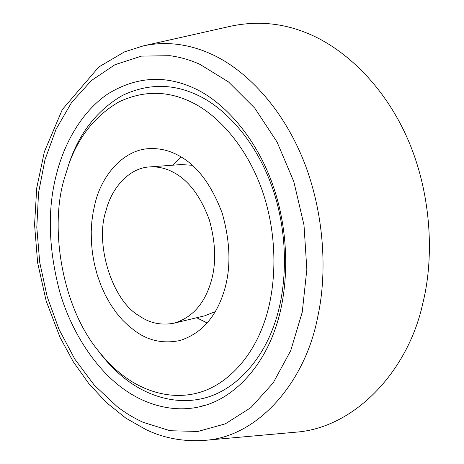 <?xml version="1.0" encoding="UTF-8"?>
<svg xmlns="http://www.w3.org/2000/svg" width="464" height="464" viewBox="0 0 464 464"><rect width="100%" height="100%" fill="white"/><g stroke="black" fill="none" stroke-linecap="round" stroke-linejoin="round"><path stroke-width="0.7" d="M210.209 284.438C216.439 265.681 216.125 244.105 209.276 219.704C200.541 196.185 188.686 180.455 173.727 172.509C166.187 168.322 158.131 166.46 149.559 166.93C129.015 167.898 111.493 188.245 106.041 210.592C94.644 243.177 111.795 300.382 139.067 315.729C149.495 323.124 161.147 325.606 174.041 323.182C191.394 317.91 203.452 304.999 210.209 284.438M174.041 323.182L204.792 315.781L215.25 311.669M192.311 165.283L181.099 164.563L149.559 166.93M96.935 349.056L100.433 353.713C109.11 364.727 118.216 373.723 127.745 380.712C149.541 396.981 179.052 405.948 207.698 397.149C236.304 388.333 260.855 361.021 273.134 327.688L274.062 325.16C286.897 290.041 289.159 237.846 273.163 190.031C257.149 142.315 225.684 107.967 197.345 95.05C172.382 83.311 147.279 83.514 122.044 95.648C97.759 110.014 80.458 131.59 70.134 160.376L68.231 165.874M190.82 101.86C166.982 90.451 142.958 90.503 118.755 102.01C95.445 115.693 78.816 136.381 68.875 164.094L64.368 178.443C49.48 226.954 61.567 306.002 98.09 350.558C106.447 361.16 115.205 369.808 124.364 376.507C145.313 392.115 173.611 400.606 200.97 392.01C228.288 383.403 251.633 357.083 263.268 325.096C276.022 291.415 278.696 241.367 263.639 194.747C248.536 148.283 218.208 114.533 190.82 101.86M121.678 387.602C144.635 404.968 175.914 414.596 206.219 405.02C236.483 395.438 262.247 365.881 274.758 330.194C288.283 293.318 290.69 238.287 273.824 187.914C256.94 137.646 223.822 101.622 194.12 88.218C164.836 74.762 136.085 76.653 107.886 93.896C81.664 111.656 63.951 143.567 56.208 175.259C47.2 210.499 48.5 249.806 60.1 293.178C72.442 334.364 96.46 368.915 121.678 387.602M95.195 202.901L93.194 211.88L91.849 221.432L91.228 231.577L91.408 242.185L92.452 253.077L94.401 264.051L97.237 274.885L100.932 285.366L105.409 295.278L110.565 304.436L116.278 312.69L122.403 319.928L128.801 326.099L135.331 331.186C148.521 340.779 163.357 343.899 179.841 340.553C200.547 333.935 215.029 318.316 223.288 293.706C231.153 270.471 230.811 243.675 222.25 213.312C211.294 184.104 196.516 164.726 177.921 155.173C169.099 150.417 159.715 148.236 149.768 148.613C123.894 149.333 101.819 174.98 95.195 202.901M181.146 156.994L172.741 165.19M196.649 317.741L207.153 322.973M202.669 405.153L203.603 405.814M205.047 440.33L295.313 432.222C354.38 428.26 407.949 371.351 422.675 303.885C434.988 255.165 430.87 189.869 406.331 135.958C381.779 82.018 341.249 46.11 305.045 32.347C281.387 22.997 256.923 20.886 231.664 26.013L143.248 45.907C154.599 43.454 166.008 42.937 177.468 44.358C188.442 45.762 199.044 48.708 209.27 53.192C241.918 67.071 278.58 102.364 301.13 154.756C323.675 207.112 328.112 270.147 317.683 317.103C305.329 382.121 258.106 436.844 205.047 440.33L205.047 440.33C183.912 441.89 164.256 438.335 146.079 429.664L125.785 418.105L106.558 402.677L88.92 383.74L73.3 361.781L60.059 337.392L46.203 301.095L37.625 262.717L34.568 224.663L36.731 187.978L44.399 151.641L62.333 109.533L98.803 66.978L124.596 51.84L143.248 45.907M169.952 55.692L141.427 56.127L114.927 64.722L91.425 80.527L71.636 102.422L56.045 129.236L44.962 159.767L38.535 192.867L36.801 227.418L39.724 262.357L47.177 296.641L58.963 329.237L74.808 359.119L94.349 385.242L117.09 406.557C125.013 412.699 133.644 417.936 142.976 422.269L170.085 430.725L197.937 431.456L225.324 423.841L250.891 407.601L273.168 382.933L290.713 350.639L302.25 312.139L306.837 269.462L304.001 225.098L293.851 181.731L277.054 141.996L254.777 108.158L228.508 81.931L199.897 64.339C190.281 60.007 180.299 57.124 169.952 55.692M70.134 160.376L68.875 164.094M100.433 353.713L98.09 350.558"/></g></svg>
